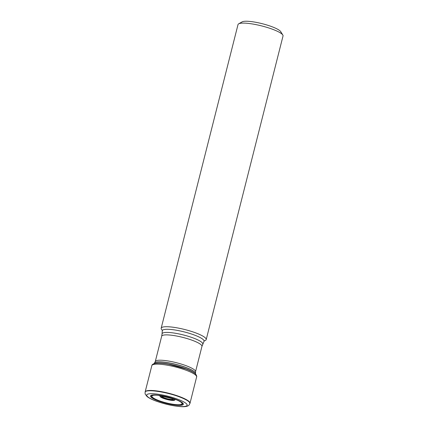 <?xml version="1.0" encoding="UTF-8"?>
<svg xmlns="http://www.w3.org/2000/svg" width="428" height="428" viewBox="0 0 428 428"><rect width="100%" height="100%" fill="white"/><g stroke="black" fill="none" stroke-linecap="round" stroke-linejoin="round"><path stroke-width="0.64" d="M162.164 330.047A23.219 4.51 14.2 0 1 161.179 328.201L238.011 24.583A23.219 4.51 14.2 0 1 238.674 23.829L242.104 21.876A20.319 3.948 14.2 0 1 262.187 23.69A20.319 3.948 14.2 0 1 280.715 31.645L282.801 34.994A23.219 4.51 14.2 0 1 283.031 35.973L206.2 339.597A23.219 4.51 14.2 0 1 204.461 340.747M238.674 23.829A23.219 4.51 14.2 0 1 261.626 25.905A23.219 4.51 14.2 0 1 282.801 34.994M161.179 328.201A23.219 4.51 14.2 0 1 184.8 329.528A23.219 4.51 14.2 0 1 206.2 339.597M175.614 399.361A16.917 3.285 -165.8 0 0 150.522 396.028A16.917 3.285 -165.8 0 0 174.661 404.99A16.917 3.285 -165.8 0 0 175.614 399.361M175.507 399.367A16.713 3.247 14.2 0 1 174.571 404.931A16.713 3.247 14.2 0 1 150.72 396.077A16.713 3.247 14.2 0 1 175.507 399.367M177.631 399.19A20.849 4.05 14.2 0 1 184.11 406.509A20.849 4.05 14.2 0 1 156.236 401.079A20.849 4.05 14.2 0 1 149.752 393.755A20.849 4.05 14.2 0 1 177.631 399.19M145.081 392.23C145.146 388.849 165.791 391.647 179.369 396.858C186.517 399.591 190.032 401.828 189.909 403.572M179.444 396.558A23.133 4.494 -165.8 0 0 145.146 391.925L145.113 393.99L147.077 396.574C149.008 398.077 151.983 399.57 155.995 401.047C164.486 404.075 172.628 405.931 180.418 406.6C184.928 406.948 187.801 406.45 189.048 405.107L190 403.278A23.133 4.494 -165.8 0 0 179.444 396.558M196.629 376.945C197.073 376.742 196.259 374.179 194.708 373.334C192.809 371.895 189.85 370.434 185.843 368.947L168.969 364.335C164.71 363.549 161.105 363.147 158.162 363.142L155.193 363.356C152.106 363.987 151.801 365.544 151.994 365.175L151.838 365.608A23.101 4.489 14.2 0 1 186.089 370.231A23.101 4.489 14.2 0 1 196.629 376.945L190 403.278M153.385 364.512A21.876 4.248 14.2 0 1 185.8 368.936M169.638 397.553A4.366 0.845 14.2 0 1 165.775 396.574M172.35 398.366A5.532 1.075 14.2 0 1 167.284 398.736A5.532 1.075 14.2 0 1 163.004 396.002M162.052 395.825A6.682 1.3 -165.8 0 0 167.182 399.131A6.682 1.3 -165.8 0 0 173.27 398.666M173.95 398.896A7.688 1.493 14.2 0 1 172.04 400.405A7.688 1.493 14.2 0 1 162.308 397.938A7.688 1.493 14.2 0 1 161.345 395.707M176.347 399.795A15.515 3.012 14.2 0 1 176.823 399.987A15.515 3.012 14.2 0 1 177.54 404.728A15.515 3.012 14.2 0 1 155.418 399.131A15.515 3.012 14.2 0 1 158.301 395.301A15.515 3.012 14.2 0 1 158.809 395.354M176.823 399.987L175.084 399.308A15.804 3.071 14.2 0 1 175.748 399.559L175.748 399.559A15.804 3.071 14.2 0 1 178.085 404.893A15.804 3.071 14.2 0 1 154.856 399.019A15.804 3.071 14.2 0 1 159.446 395.435L159.446 395.435A15.804 3.071 14.2 0 1 175.073 399.303L158.301 395.301M155.214 363.351A21.491 4.173 14.2 0 1 175.673 365.587A21.491 4.173 14.2 0 1 194.735 373.35M154.101 363.607L154.556 362.912A21.218 4.12 14.2 0 1 175.956 364.469A21.218 4.12 14.2 0 1 195.516 373.28L195.591 374.109M154.594 362.874A21.17 4.114 14.2 0 1 154.626 362.832A21.17 4.114 14.2 0 1 175.978 364.383A21.17 4.114 14.2 0 1 195.5 373.173A21.17 4.114 14.2 0 1 195.505 373.227M154.556 362.912L155.284 361.526A20.763 4.034 14.2 0 1 176.4 362.714A20.763 4.034 14.2 0 1 195.537 371.713L201.946 346.396L204.001 341.367A21.534 4.184 14.2 0 0 184.201 331.893A21.534 4.184 14.2 0 0 162.276 330.807L162.057 333.899A20.983 4.077 14.2 0 1 183.425 334.958A20.983 4.077 14.2 0 1 202.717 344.187M155.284 361.526L161.688 336.21A20.763 4.034 14.2 0 1 182.804 337.392A20.763 4.034 14.2 0 1 201.946 346.396M151.838 365.608L145.146 391.925M195.537 371.713L195.516 373.28M161.688 336.21L162.057 333.899M162.105 329.929L162.276 330.807M204.568 340.672L204.001 341.367"/></g></svg>
